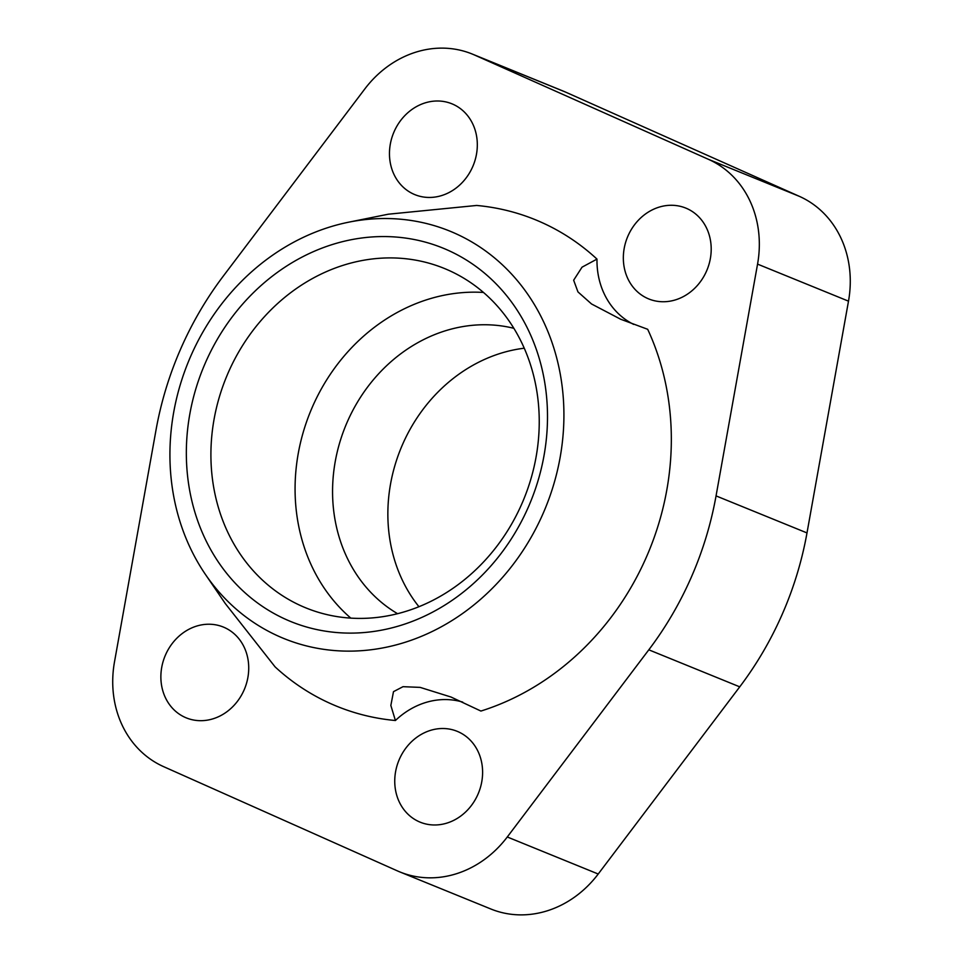 <?xml version="1.0" encoding="UTF-8"?>
<svg xmlns="http://www.w3.org/2000/svg" width="963" height="963" viewBox="0 0 963 963"><rect width="100%" height="100%" fill="white"/><g stroke="black" fill="none" stroke-linecap="round" stroke-linejoin="round"><path stroke-width="1.44" d="M301.696 606.112A183.295 160.761 -67.8 0 0 305.945 607.918A183.295 160.761 -67.8 0 0 522.957 501.217A183.295 160.761 -67.8 0 0 448.445 270.206A183.295 160.761 -67.8 0 0 444.208 268.4A183.295 160.761 -67.8 0 0 227.196 375.101A183.295 160.761 -67.8 0 0 301.696 606.112M447.639 250.091A201.628 176.831 112.2 0 1 528.446 506.863A201.628 176.831 112.2 0 1 286.204 619.582A201.628 176.831 112.2 0 1 205.396 362.81A201.628 176.831 112.2 0 1 447.639 250.091M185.161 717.399A49.053 43.022 112.2 0 1 165.227 655.586A49.053 43.022 112.2 0 1 223.296 627.033A49.053 43.022 112.2 0 1 224.427 627.515A49.053 43.022 112.2 0 1 244.373 689.327A49.053 43.022 112.2 0 1 186.292 717.88A49.053 43.022 112.2 0 1 185.161 717.399M413.753 194.165A49.053 43.022 112.2 0 1 393.819 132.352A49.053 43.022 112.2 0 1 451.888 103.799A49.053 43.022 112.2 0 1 453.031 104.281A49.053 43.022 112.2 0 1 472.965 166.093A49.053 43.022 112.2 0 1 414.884 194.646A49.053 43.022 112.2 0 1 413.753 194.165M419.037 821.692A49.053 43.022 112.2 0 1 399.103 759.867A49.053 43.022 112.2 0 1 457.172 731.314A49.053 43.022 112.2 0 1 458.304 731.796A49.053 43.022 112.2 0 1 478.25 793.62A49.053 43.022 112.2 0 1 420.169 822.173A49.053 43.022 112.2 0 1 419.037 821.692M647.63 298.458A49.053 43.022 112.2 0 1 627.695 236.633A49.053 43.022 112.2 0 1 685.764 208.08A49.053 43.022 112.2 0 1 686.908 208.562A49.053 43.022 112.2 0 1 706.842 270.386A49.053 43.022 112.2 0 1 648.761 298.939A49.053 43.022 112.2 0 1 647.63 298.458M348.787 222.164L388.282 214.207L476.649 205.456A262.743 230.434 112.2 0 1 541.206 222.236A262.743 230.434 112.2 0 1 596.988 259.107L582.037 267.172L573.647 280.221L577.956 291.909L591.535 303.971L620.629 319.222L647.69 329.298A262.743 230.434 112.2 0 1 480.91 711.055L451.009 697.031L420.157 687.389L403.028 686.679L393.494 691.651L390.846 705.458L395.408 720.517A262.743 230.434 112.2 0 1 330.851 703.724A262.743 230.434 112.2 0 1 275.069 666.853L225.234 603.476L205.36 574.333A219.961 192.913 -67.8 0 0 278.873 636.374A219.961 192.913 -67.8 0 0 543.132 513.411A219.961 192.913 -67.8 0 0 454.969 233.299A219.961 192.913 -67.8 0 0 348.787 222.164A219.961 192.913 -67.8 0 0 205.36 574.333M395.408 720.517A78.485 68.83 112.2 0 1 462.734 702.111M633.726 324.423A78.485 68.83 112.2 0 1 596.988 259.107M399.898 871.948L490.829 908.988A102.8 90.161 -67.8 0 0 598.216 874.019L739.74 686.848A318.837 279.631 -67.8 0 0 806.994 532.924L848.499 301.154A102.8 90.161 -67.8 0 0 799.362 196.344L565.486 92.063A102.8 90.161 -67.8 0 0 563.102 91.052L472.171 54.012A102.8 90.161 112.2 0 1 474.542 55.023L708.419 159.316A102.8 90.161 112.2 0 1 757.556 264.115L716.051 495.897A318.837 279.631 112.2 0 1 648.809 649.82L507.284 836.979A102.8 90.161 112.2 0 1 399.898 871.948A102.8 90.161 112.2 0 1 397.514 870.937L163.638 766.656A102.8 90.161 112.2 0 1 114.501 661.846L156.006 430.076A318.837 279.631 112.2 0 1 223.26 276.152L364.784 88.981A102.8 90.161 112.2 0 1 472.171 54.012M524.233 348.209A155.332 136.228 -67.8 0 0 400.801 448.638A155.332 136.228 -67.8 0 0 418.953 606.726M513.833 328.299A155.332 136.228 -67.8 0 0 345.512 426.115A155.332 136.228 -67.8 0 0 397.599 613.708M483.474 292.451A183.295 160.761 -67.8 0 0 310.351 411.803A183.295 160.761 -67.8 0 0 350.833 618.138M565.486 92.063L474.542 55.023M799.362 196.344L708.419 159.316M848.499 301.154L757.556 264.115M806.994 532.924L716.051 495.897M739.74 686.848L648.809 649.82M598.216 874.019L507.284 836.979"/></g></svg>
